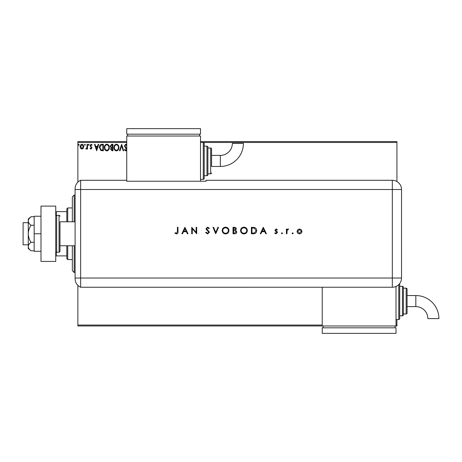 <?xml version="1.0" encoding="UTF-8"?>
<svg xmlns="http://www.w3.org/2000/svg" width="462" height="462" viewBox="0 0 462 462"><rect width="100%" height="100%" fill="white"/><g stroke="black" fill="none" stroke-linecap="round" stroke-linejoin="round"><path stroke-width="0.69" d="M83.27 148.342L81.93 149.122L80.59 148.342L80.111 146.668C80.093 145.328 80.7 144.519 81.93 144.236C83.154 144.519 83.761 145.328 83.749 146.668L83.27 148.342M87.555 144.323L87.555 149.035L87.058 149.035L87.058 148.342L86.198 149.122L85.817 148.96L86.053 148.458L86.983 147.522L87.058 144.323L87.555 144.323M90.997 149.122L90.038 148.452L90.327 148.042L90.968 148.539L91.447 147.909L90.038 145.599L91.083 144.236L92.105 144.877L91.823 145.316L91.141 144.82L90.535 145.576L91.944 147.88L90.997 149.122M101.859 144.323L103.361 144.323L103.361 150.774L100.849 150.543L99.388 147.465C99.318 145.605 100.139 144.554 101.859 144.323M112.959 144.323L112.959 150.774L112.047 150.774L110.562 149.174L111.169 147.805L110.147 146.154L111.671 144.323L112.959 144.323M121.65 144.323L123.718 150.774L123.181 150.774L121.61 145.876L120.039 150.774L119.496 150.774L121.65 144.323M126.744 142.475L77.876 142.475L77.876 182.149M77.876 285.383L77.876 325.057L322.233 325.057M396.003 325.057L396.927 325.057L396.927 325.976L77.876 325.976L77.876 325.057M200.514 141.557L396.927 141.557L396.927 181.52M396.927 319.525L396.927 325.057M396.927 142.475L203.28 142.475A0.924 0.924 0 0 1 204.204 143.399L204.204 178.442L204.204 143.399M126.744 150.121L125.71 150.941L124.463 149.85L124.85 149.451L125.716 150.277L126.369 149.463L124.382 145.9L125.745 144.156L126.744 144.716M126.79 145.894L125.78 144.82L124.879 145.911L126.744 148.747M118.919 147.522C118.953 149.359 118.139 150.502 116.47 150.941C114.761 150.543 113.923 149.411 113.952 147.551C113.923 145.709 114.749 144.577 116.43 144.156C118.11 144.56 118.942 145.68 118.919 147.522M109.321 147.522C109.355 149.359 108.541 150.502 106.866 150.941C105.163 150.543 104.325 149.411 104.354 147.551C104.325 145.709 105.151 144.577 106.832 144.156C108.512 144.56 109.344 145.68 109.321 147.522M96.656 150.774L94.508 144.323L95.051 144.323L95.709 146.39L97.522 146.39L98.187 144.323L98.729 144.323L96.656 150.774M89.126 144.773L88.716 145.316L88.3 144.773L88.716 144.236L89.126 144.773M85.32 144.773L84.91 145.316L84.494 144.773L84.91 144.236L85.32 144.773M79.118 144.773L78.702 145.316L78.286 144.773L78.702 144.236L79.118 144.773M77.876 142.475L77.876 141.557L126.744 141.557M114.449 147.551C114.426 149.03 115.09 149.936 116.447 150.277C117.793 149.919 118.451 149.001 118.422 147.522C118.445 146.056 117.787 145.155 116.447 144.82C115.084 145.149 114.42 146.061 114.449 147.551M111.948 150.115L112.462 150.115L112.462 148.042L111.059 149.162L111.948 150.115M112.214 147.384L112.462 144.981L111.896 144.981L110.643 146.154L111.423 147.309L112.214 147.384M104.851 147.551C104.828 149.03 105.492 149.936 106.849 150.277C108.195 149.919 108.853 149.001 108.824 147.522C108.847 146.056 108.189 145.155 106.849 144.82C105.486 145.149 104.822 146.061 104.851 147.551M102.864 150.115L102.864 144.981L101.005 145.149L99.884 147.47L101.109 149.931L102.864 150.115M95.923 147.055L96.622 149.22L97.315 147.055L95.923 147.055M80.607 146.662L81.93 148.539L83.252 146.662L81.93 144.82L80.607 146.662M74.186 245.755L74.186 272.493L72.343 270.651L72.343 245.755M72.343 221.777L72.343 196.881L74.186 195.039L74.186 221.777M67.729 245.755L67.729 259.586L66.811 258.662L66.811 245.755M66.811 221.777L66.811 208.87L67.729 207.946L67.729 221.777M67.729 259.586L72.343 259.586M67.729 207.946L72.343 207.946M66.811 255.896L55.74 255.896M55.74 211.636L56.295 211.636L56.295 215.402M66.811 211.636L56.295 211.636M56.295 252.131L56.295 255.896M28.263 244.831L23.1 244.831L23.1 222.701L28.263 222.701M59.985 221.777L59.985 251.288L59.985 221.777L75.11 221.777M59.985 245.755L75.11 245.755M59.985 216.245A0.924 0.924 0 0 0 59.061 215.327L56.664 215.327A0.924 0.924 0 0 0 55.74 216.245M56.664 215.327L56.664 252.212A0.924 0.924 0 0 1 55.74 251.288M59.985 251.288A0.924 0.924 0 0 1 59.061 252.212L59.061 215.327M56.664 252.212L59.061 252.212M55.74 206.104L55.74 261.428L40.991 261.428L40.991 206.104L55.74 206.104M40.991 233.766L34.165 233.766L34.165 251.288L40.991 251.288M34.165 233.766L34.165 216.245L40.991 216.245M30.983 250.802C29.308 249.509 28.401 248.088 28.263 246.546L28.263 248.521L30.983 250.802L34.165 250.802M30.983 242.284C29.308 239.697 28.401 236.856 28.263 233.766L28.263 246.546C28.396 245.004 29.302 243.59 30.983 242.284L34.165 242.284M30.983 225.248C29.302 223.943 28.396 222.528 28.263 220.992L28.263 233.766C28.396 230.694 29.302 227.853 30.983 225.248L34.165 225.248M29.066 218.734L30.983 216.73L28.263 219.011L28.263 220.992C28.396 219.45 29.302 218.029 30.983 216.73L34.165 216.73M75.11 278.026L392.319 278.026L392.319 189.507L80.642 189.507L80.642 287.248A9.223 9.223 0 0 1 75.11 278.8L75.11 188.733A9.223 9.223 0 0 1 80.642 180.284L126.744 180.284L126.744 181.225L206.046 181.225L206.046 180.284L392.319 180.284A9.223 9.223 0 0 1 401.536 189.507L401.53 278.026A9.211 9.211 0 0 1 392.319 287.243L80.642 287.248L80.642 180.284A9.223 9.223 0 0 0 75.11 188.733M292.1 233.31L292.637 232.773L293.179 233.31L292.637 233.847L292.1 233.31M281.427 233.31L281.964 232.773L282.501 233.31L281.964 233.847L281.427 233.31M263.305 227.31L266.366 233.766L265.737 233.766L264.778 231.699L261.856 231.699L260.874 233.766L260.239 233.766L263.305 227.31M240.546 230.567C240.719 228.494 241.834 227.356 243.896 227.148C245.998 227.31 247.141 228.442 247.332 230.538C247.147 232.611 246.021 233.743 243.948 233.934C241.88 233.755 240.742 232.634 240.546 230.567M222.176 230.567C222.349 228.494 223.464 227.356 225.525 227.148C227.627 227.31 228.771 228.442 228.961 230.538C228.777 232.611 227.65 233.743 225.577 233.934C223.504 233.755 222.372 232.634 222.176 230.567M207.588 233.934L205.625 232.519L206.168 232.195L207.588 233.27L208.853 232.178L206.398 229.637L206.035 228.65L207.629 227.148L209.35 228.24L208.824 228.638L207.565 227.806L206.618 228.626L209.43 232.184L207.588 233.934M184.933 227.31L187.999 233.766L187.364 233.766L186.411 231.699L183.489 231.699L182.507 233.766L181.872 233.766L184.933 227.31M177.402 231.606L177.402 227.31L177.986 227.31L177.986 231.67C178.159 232.963 177.656 233.714 176.478 233.934L174.919 233.189L175.265 232.692L176.513 233.27L177.402 231.606M192.302 233.766L191.718 233.766L191.718 227.31L196.107 232.392L196.107 227.31L196.685 227.31L196.685 233.766L192.302 228.696L192.302 233.766M215.719 233.766L212.988 227.31L213.611 227.31L215.76 232.398L217.914 227.31L218.532 227.31L215.719 233.766M233.015 233.766L233.015 227.31L234.274 227.31C235.476 227.24 236.157 227.772 236.325 228.909L235.58 230.284L236.821 231.936C236.671 233.125 235.984 233.737 234.76 233.766L233.015 233.766M253.384 233.766L251.386 233.766L251.386 227.31L254.735 227.547C256.046 228.136 256.693 229.158 256.681 230.619C256.56 232.698 255.463 233.749 253.384 233.766M276.161 228.967L277.373 229.637L276.981 230.041L276.161 229.545L275.548 230.18L277.235 231.757L277.454 232.484L276.074 233.847L274.723 233.212L275.109 232.773L276.039 233.27L276.877 232.513L275.185 230.931L274.971 230.203L276.161 228.967M286.394 233.766L286.394 229.048L286.971 229.048L286.971 229.741L288.121 228.967L288.623 229.129L287.075 230.561L286.971 233.766L286.394 233.766M297.713 229.747L299.509 228.967L301.305 229.741L301.952 231.422C301.813 232.917 300.999 233.726 299.509 233.847C298.019 233.726 297.205 232.917 297.066 231.422L297.713 229.747M75.11 189.507L80.642 189.507L80.642 180.284M322.233 287.243L322.233 325.976M186.105 231.035L184.967 228.569L183.801 231.035L186.105 231.035M228.378 230.532C228.205 228.852 227.264 227.945 225.554 227.806C223.851 227.957 222.921 228.875 222.753 230.567C222.932 232.236 223.862 233.137 225.554 233.27C227.269 233.143 228.211 232.23 228.378 230.532M234.378 227.974L233.593 227.974L233.593 230.041L235.747 228.921L234.378 227.974M233.98 230.705L233.593 230.705L233.593 233.102L234.419 233.102L236.244 231.936L235.187 230.781L233.98 230.705M246.754 230.532C246.575 228.852 245.634 227.945 243.924 227.806C242.227 227.957 241.291 228.875 241.124 230.567C241.303 232.236 242.232 233.137 243.924 233.27C245.64 233.143 246.587 232.23 246.754 230.532M251.963 227.974L251.963 233.102L254.55 232.94L256.104 230.619L254.4 228.153L251.963 227.974M264.478 231.035L263.34 228.569L262.168 231.035L264.478 231.035M301.368 231.427L299.509 229.545L297.644 231.427L299.509 233.27L301.368 231.427M220.345 166.453A23.065 23.065 0 0 0 243.41 143.387L232.346 143.387A12 12 0 0 1 220.345 155.388L220.345 166.453L211.579 166.453L211.579 148.931L211.579 166.453M200.514 179.36L203.28 179.36A0.924 0.924 0 0 0 204.204 178.442M204.204 175.675L206.97 175.675A0.924 0.924 0 0 0 207.894 174.752L207.894 173.828L210.66 173.828A0.924 0.924 0 0 0 211.579 172.909M206.97 175.675L206.97 146.165A0.924 0.924 0 0 1 207.894 147.089L207.894 174.752M210.66 173.828L210.66 148.007A0.924 0.924 0 0 1 211.579 148.931M210.66 148.007L207.894 148.007L207.894 147.089M206.97 146.165L204.204 146.165M203.28 179.36L203.28 142.475L200.514 142.475M200.514 181.225L200.514 136.024L126.744 136.024L126.744 180.284M127.668 134.176L127.668 136.024M199.596 134.176L199.596 136.024M126.744 128.644L126.744 134.176L200.514 134.176L200.514 128.644L126.744 128.644M415.835 295.547A23.065 23.065 0 0 1 438.9 318.613L427.835 318.613A12 12 0 0 0 415.835 306.612L415.835 295.547L407.068 295.547M399.694 283.547A0.924 0.924 0 0 1 399.694 283.558L399.694 318.601A0.924 0.924 0 0 1 398.77 319.525L396.003 319.525M402.46 315.835L402.46 286.325A0.924 0.924 0 0 1 403.384 287.248L403.384 314.911A0.924 0.924 0 0 1 402.46 315.835L399.694 315.835M406.15 313.993L406.15 288.173A0.924 0.924 0 0 1 407.068 289.091L407.068 313.069A0.924 0.924 0 0 1 406.15 313.993L403.384 313.993M406.15 288.173L403.384 288.173M402.46 286.325L399.694 286.325M396.003 286.469L396.003 325.976M323.157 327.824L323.157 325.976M395.085 327.824L395.085 325.976M322.233 333.356L322.233 327.824L396.003 327.824L396.003 333.356L322.233 333.356M392.319 189.507L392.319 180.284A9.223 9.223 0 0 1 401.536 189.507L392.319 189.507M392.319 287.243L392.319 278.026L401.53 278.026M398.77 319.525L398.77 284.604M74.186 195.039L75.11 195.039M74.186 272.493L75.11 272.493M211.579 155.388L220.345 155.388M407.068 306.612L415.835 306.612"/></g></svg>
